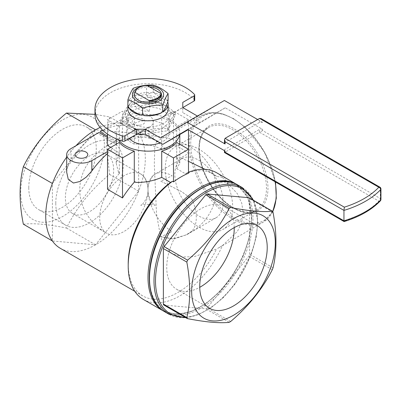 <?xml version="1.0" encoding="UTF-8"?>
<svg xmlns="http://www.w3.org/2000/svg" width="401" height="401" viewBox="0 0 401 401"><rect width="100%" height="100%" fill="white"/><g stroke="black" fill="none" stroke-linecap="round" stroke-linejoin="round"><path stroke-width="0.3" stroke-dasharray="2 1.5" d="M113.658 169.929A34.145 19.714 120 0 0 106.591 154.3A34.145 19.714 120 0 0 72.446 174.014A34.145 19.714 120 0 0 72.446 213.437A34.145 19.714 120 0 0 98.756 204.289A34.145 19.714 120 0 0 113.658 169.929M181.914 158.631A34.145 19.714 60 0 1 216.059 178.34A34.145 19.714 60 0 1 216.059 217.768A34.145 19.714 60 0 1 189.748 208.62A34.145 19.714 60 0 1 174.846 174.26A34.145 19.714 60 0 1 181.914 158.631L155.072 174.124C153.347 174.545 147.413 182.43 148.004 189.758A34.145 19.714 120 0 0 140.931 174.124A34.145 19.714 120 0 0 106.786 193.838A34.145 19.714 120 0 0 106.786 233.267A34.145 19.714 120 0 0 133.097 224.119A34.145 19.714 120 0 0 148.004 189.758A34.145 19.714 60 0 1 155.072 174.124A34.145 19.714 60 0 1 172.144 175.818L160.751 181.157L181.407 191.508L191.954 199.192A34.145 19.714 60 0 1 191.954 231.071L186.029 234.996L173.342 238.61L160.751 236.856L172.144 231.572A34.145 19.714 60 0 1 148.004 189.758C148.701 197.287 142.139 205.427 140.901 205.402C139.964 204.079 155.854 204.019 155.102 205.402C155.207 206.094 147.984 200.119 148.004 189.758C147.994 179.758 141.332 173.798 140.931 174.124L106.591 154.3M55.774 203.347A47.719 27.549 120 0 0 65.659 225.192A47.719 27.549 120 0 0 113.378 197.643A47.719 27.549 120 0 0 113.378 142.545A47.719 27.549 120 0 0 76.606 155.327A47.719 27.549 120 0 0 55.774 203.347M28.782 187.763A47.719 27.549 120 0 0 38.666 209.608A47.719 27.549 120 0 0 86.38 182.059A47.719 27.549 120 0 0 86.38 126.962A47.719 27.549 120 0 0 49.614 139.743A47.719 27.549 120 0 0 28.782 187.763M104.345 144.139A59.142 34.145 120 0 0 41.614 138.535A59.142 34.145 120 0 0 41.614 222.179A59.142 34.145 120 0 0 104.345 144.139M194.716 100.19A2.12 1.223 0 0 0 194.45 99.598A53.017 30.611 0 0 0 134.806 84.711A53.017 30.611 0 0 0 94.982 114.355L109.578 116.927L138.631 133.698L138.631 191.182L95.513 244.816L52.401 240.966L52.401 183.483L95.513 129.849L138.631 133.698M23.353 224.194C33.494 222.981 47.864 224.264 66.466 228.044C76.606 207.523 90.977 189.643 109.578 174.41L106.275 143.764L109.578 116.927M60.31 248.309A70.411 40.651 120 0 0 114.571 229.447A70.411 40.651 120 0 0 145.302 158.59A70.411 40.651 120 0 0 130.721 126.355A70.411 40.651 120 0 0 100.08 127.453M75.995 145.718A70.411 40.651 120 0 0 66.696 157.097M66.466 228.044L95.513 244.816M109.578 174.41L138.631 191.182M128.205 263.693A70.411 40.651 120 0 0 142.791 295.928A70.411 40.651 120 0 0 216.555 249.051L194.239 256.635L182.535 257.001L172.039 253.738L164.776 246.515L160.575 236.841L156.525 213.979L154.3 164.34L154.771 147.834L156.405 141.764L157.673 141.919L165.874 149.192A70.411 40.651 -60 0 0 161.192 149.072L159.864 148.305C151.227 144.736 142.706 143.378 134.29 144.23L127.824 140.495A70.411 40.651 -60 0 1 148.966 138.094L148.966 127.633L127.824 139.844L122.511 136.771L122.511 111.147L107.513 119.804L119.297 126.606A31.809 18.366 180 0 1 134.29 117.949L122.511 111.147M66.691 172.209L67.528 166.215L71.007 158.936A70.411 40.651 -60 0 1 98.907 132.49M107.513 145.433L114.415 141.443L107.513 137.458M114.415 141.443A70.411 40.651 -60 0 1 115.603 140.761L107.513 136.089M100.095 131.804A70.411 40.651 -60 0 1 128.14 126.074L137.032 129.999L148.27 137.032L153.202 139.332L148.966 138.094M165.874 149.192L173.493 144.796A61.503 35.509 60 0 1 188.49 153.453L180.871 157.854L188.49 161.332M205.056 169.347L216.555 176.325L222.435 177.463A73.167 42.24 120 0 0 216.525 172.711M143.363 299.442A73.167 42.24 120 0 0 222.435 245.623L237.392 231.427L241.713 222.525L243.227 212.871L241.713 203.076L237.397 193.708L222.435 177.463M222.435 245.623L216.555 249.051M165.247 168.716A47.719 27.549 60 0 1 175.132 146.876A47.719 27.549 60 0 1 222.846 174.425A47.719 27.549 60 0 1 222.846 229.522A47.719 27.549 60 0 1 186.074 216.74A47.719 27.549 60 0 1 165.247 168.716M107.513 134.119L107.513 119.804M115.603 140.761L122.511 136.771M134.29 144.23L134.29 117.949M127.824 140.495L127.824 139.844M118.485 172.194A31.809 18.366 0 0 0 119.297 173.262L119.814 172.961L118.485 172.194L116.19 163.157L119.297 152.886L112.826 149.152L112.826 148.5L110.811 147.337M119.297 152.886L119.297 126.606M119.297 173.262L119.297 142.44M107.513 189.297A70.411 40.651 -60 0 1 119.814 172.961M136.139 182.385L134.811 181.618A70.411 40.651 120 0 0 134.49 181.974M134.811 181.618L134.29 181.919M188.49 153.453L188.49 149.242M188.49 129.884L188.49 119.804L173.493 111.147L161.713 117.949A31.809 18.366 180 0 1 176.706 126.606L188.49 119.804M173.493 144.796L173.493 111.147M161.192 149.072L161.713 148.771A31.809 18.366 0 0 0 159.864 148.305M179.658 134.606A31.809 18.366 0 0 0 179.813 132.791A31.809 18.366 0 0 0 148.004 114.425A31.809 18.366 0 0 0 116.19 132.791A31.809 18.366 0 0 0 118.626 139.839M176.706 126.606L176.706 157.428A31.809 18.366 0 0 1 177.518 158.495L179.813 163.157L176.706 168.716L176.706 142.44M161.713 148.771L161.713 117.949M188.49 172.219A73.167 42.24 120 0 0 187.442 172.636L188.49 173.242M187.442 172.636A9127.692 5269.902 -120 0 0 185.493 173.788L176.706 168.716M160.134 142.836A21.208 12.246 0 0 0 162.996 141.448A21.208 12.246 0 0 0 169.207 132.791A21.208 12.246 0 0 0 148.004 120.546A21.208 12.246 0 0 0 126.796 132.791A21.208 12.246 0 0 0 129.237 138.5M162.996 127.759A21.208 12.246 0 0 0 169.207 119.102A21.208 12.246 0 0 0 148.004 106.856A21.208 12.246 0 0 0 126.796 119.102A21.208 12.246 0 0 0 139.884 130.415A21.208 12.246 0 0 0 162.996 127.759M143.764 134.26L167.683 130.731L175.287 115.077L155.608 103.448L128.32 107.473L120.716 123.127L139.558 134.26M140.395 132.896L140.4 132.896A28.16 16.256 180 0 1 140.395 132.896C149.458 129.012 158.55 127.668 167.678 128.871L167.683 128.871C170.209 121.122 172.741 115.909 175.287 113.217L175.282 113.217C168.751 106.806 162.189 102.932 155.608 101.588L155.608 101.583C146.545 100.375 137.453 101.719 128.325 105.613C125.794 108.265 123.262 113.483 120.716 121.267L120.721 121.267C127.252 122.581 133.814 126.455 140.395 132.896L140.395 134.26M120.721 121.267A28.16 16.256 180 0 1 120.716 121.267L120.716 123.127M175.287 113.217L175.287 113.212A28.16 16.256 180 0 1 175.287 113.217L175.287 115.077M155.603 101.588A28.16 16.256 180 0 1 155.608 101.588L155.608 103.448M128.32 105.613A28.16 16.256 180 0 1 128.325 105.613L128.32 107.473M136.581 134.26L148.505 127.378A86.511 49.95 -60 0 1 148.846 127.007A22.22 12.832 0 0 0 170.209 114.671A86.511 49.95 -60 0 1 170.55 114.646L182.771 107.593L182.771 112.616L182.771 107.418L170.209 114.671M148.505 127.378A22.556 13.022 180 0 1 127.212 119.403A22.556 13.022 180 0 1 132.235 105.042A22.556 13.022 180 0 1 156.981 102.41A22.556 13.022 180 0 1 170.55 114.646M167.683 130.731L167.683 128.871A28.16 16.256 180 0 1 167.678 128.871M380.369 200.841A2.12 1.519 43.5 0 1 378.83 201.112A2.12 1.223 120 0 0 380.328 198.515L262.585 130.536L262.585 129.373L225.222 107.799L200.259 122.711L182.771 112.616M200.259 122.711L188.164 129.693M148.846 127.007L136.285 134.26M225.222 107.799L187.728 129.448M182.771 102.395L182.771 107.418M224.47 152.535L225.091 152.179L225.091 149.287A2.12 1.223 0 0 0 224.47 150.149A2.12 1.223 0 0 0 225.091 151.017M343.953 220.801C343.998 221.773 344.128 221.848 344.339 221.026L225.091 152.179L259.582 132.265L259.582 129.373L225.091 149.287M262.585 130.536L259.582 132.265L378.83 201.112A87.062 50.265 0 0 1 344.339 221.026M262.585 129.373A2.12 1.223 0 0 0 259.582 129.373M224.47 143.112L225.091 142.25L259.582 122.335L262.585 122.33L262.585 120.145L261.086 118.561M197.422 116.049L197.883 116.315L224.385 100.486M257.668 119.518L262.585 122.33M197.883 116.315L160.395 137.964M127.854 109.162A20.145 11.634 180 0 1 133.754 100.937A20.145 11.634 180 0 1 155.713 98.415A20.145 11.634 180 0 1 168.149 109.162M134.646 94.806L133.282 95.017L132.916 95.804A20.145 11.634 0 0 1 133.754 95.293A20.145 11.634 0 0 1 134.646 94.806L134.646 95.478A20.145 11.634 0 0 1 152.029 92.791C146.265 94.781 140.47 95.679 134.646 95.478M167.743 101.192A20.145 11.634 0 0 0 167.112 99.829L167.112 100.501A20.145 11.634 0 0 0 154.385 93.157L154.385 92.486A20.145 11.634 0 0 0 152.029 92.12L152.029 92.791M161.357 112.225A20.145 11.634 0 0 0 163.087 111.227M141.618 114.551A20.145 11.634 0 0 0 143.974 114.917M127.894 104.932A20.145 11.634 0 0 0 128.26 106.511L128.26 105.839A20.145 11.634 0 0 0 128.891 107.202M132.916 95.804L132.916 96.476A20.145 11.634 0 0 0 127.894 103.443M154.385 92.486L153.388 91.909L152.029 92.12M168.109 100.405L167.112 99.829M154.385 93.157C158.601 96.691 162.846 99.137 167.112 100.501M153.388 85.142L153.388 91.909M128.26 105.839L127.894 106.626M132.916 96.476C131.373 100.902 129.824 104.25 128.26 106.511M133.282 88.25L133.282 95.017M147.398 85.694A15.609 9.012 0 0 0 139.423 87.172M149.628 86.982A13.469 7.774 0 0 0 146.606 86.967A13.469 7.774 0 0 0 134.606 93.894M161.397 95.508L161.397 104.325L146.606 95.784L146.606 85.583L146.997 85.463M134.606 95.508L134.606 102.711L149.398 111.247L149.398 102.435M148.966 127.633A14.727 8.501 0 0 0 153.277 121.623A14.727 8.501 0 0 0 144.19 113.769A14.727 8.501 0 0 0 128.14 115.608L102.726 130.285M134.054 119.027A6.361 3.674 180 0 1 143.052 119.027A6.361 3.674 180 0 1 143.052 124.22A6.361 3.674 180 0 1 139.433 125.262A6.361 3.674 180 0 1 137.678 125.262A6.361 3.674 180 0 1 132.52 122.791A6.361 3.674 180 0 1 134.054 119.027M107.513 153.498A70.411 40.651 -60 0 1 112.826 149.152M112.826 148.5L107.513 151.568M177.518 158.495L176.189 157.728L176.706 157.428M161.397 104.325A13.469 7.774 0 0 0 161.468 103.518A13.469 7.774 0 0 0 146.606 95.784M134.606 102.711A13.469 7.774 0 0 0 134.535 103.518A13.469 7.774 0 0 0 149.398 111.247M180.871 157.854A70.411 40.651 120 0 0 176.189 157.728M216.555 176.325A70.411 40.651 120 0 0 213.197 173.974A70.411 40.651 120 0 0 185.493 173.788M251.472 218.5A72.105 41.629 120 0 0 174.996 211.668A72.105 41.629 120 0 0 174.996 313.642A72.105 41.629 120 0 0 251.472 218.5M163.814 305.006A2.12 1.223 120 0 0 164.124 305.101L205.738 308.82A2.12 1.223 120 0 0 207.237 307.953L248.851 256.184A2.12 1.223 120 0 0 249.597 254.254L249.597 198.766A2.12 1.223 120 0 0 249.161 197.793M234.219 227.603A47.719 27.549 120 0 0 224.344 206.615A47.719 27.549 120 0 0 176.63 234.164A47.719 27.549 120 0 0 176.63 289.261A47.719 27.549 120 0 0 199.748 287.317M160.751 181.157L181.673 191.658L191.954 199.192M191.954 231.071L187.031 234.53L173.773 239.146L160.751 236.856M272.74 211.492A61.503 35.509 60 0 1 263.482 221.979A61.503 35.509 60 0 1 216.089 205.502A61.503 35.509 60 0 1 189.242 143.608A61.503 35.509 60 0 1 201.979 115.453A61.503 35.509 60 0 1 264.67 153.082A61.503 35.509 60 0 1 275.081 181.753M190.741 143.608A60.441 34.897 60 0 1 254.851 137.884A60.441 34.897 60 0 1 254.851 223.362A60.441 34.897 60 0 1 190.741 143.608M198.986 148.37A48.777 28.16 60 0 1 250.725 143.748A48.777 28.16 60 0 1 250.725 212.73A48.777 28.16 60 0 1 198.986 148.37M198.986 149.237A47.719 27.549 60 0 1 208.871 127.393A47.719 27.549 60 0 1 256.59 154.941A47.719 27.549 60 0 1 256.59 210.044A47.719 27.549 60 0 1 219.818 197.257A47.719 27.549 60 0 1 198.986 149.237M380.95 188.991A2.12 1.223 0 0 0 380.328 188.124L380.328 198.515A2.12 1.223 180 0 1 380.95 199.377M262.585 120.145L380.328 188.124A2.12 1.223 120 0 0 379.887 187.152M259.582 122.335L259.582 118.41M225.091 142.25L225.091 138.325M146.606 85.583A13.469 7.774 0 0 0 134.606 92.511M194.45 94.405L194.45 99.598M128.14 126.074L128.14 115.608M71.007 158.936L71.007 148.596M163.157 310.87A73.167 42.24 120 0 0 219.537 291.266A73.167 42.24 120 0 0 251.472 217.633A73.167 42.24 120 0 0 236.319 184.139M164.656 311.732A73.167 42.24 120 0 0 221.036 292.134A73.167 42.24 120 0 0 252.976 218.5A73.167 42.24 120 0 0 237.818 185.006M169.152 314.334A73.167 42.24 120 0 0 225.537 294.73A73.167 42.24 120 0 0 257.472 221.096A73.167 42.24 120 0 0 242.319 187.603M184.931 317.201A72.105 41.629 120 0 0 257.472 221.964A72.105 41.629 120 0 0 252.695 199.833M273.046 212.304L249.597 198.766M272.294 269.723L248.851 256.184M273.046 267.788L249.597 254.254M229.182 322.354L205.738 308.82M230.68 321.487L207.237 307.953M187.568 318.64L164.124 305.101M72.446 213.437L106.786 233.267C97.448 227.984 90.225 220.685 85.112 211.377C77.924 196.911 77.949 182.45 85.177 168.009C92.09 155.874 102.225 147.192 115.588 141.964C125.859 137.889 136.756 135.869 148.28 135.899C171.613 136.099 192.475 144.475 204.58 158.856C215.678 172.265 218.806 187.357 213.969 204.144C208.816 218.054 199.503 228.334 186.029 234.996M113.378 142.545L86.38 126.962M65.659 225.192L38.666 209.608M157.673 141.919L153.202 139.337M137.032 129.999L130.721 126.355M142.791 295.928L134.791 291.311M275.512 182.004L264.84 152.455L245.322 127.388L233.873 118.806L222.314 113.739L211.422 112.571L201.979 115.453L156.405 141.769M272.815 211.613L263.482 221.979L218.866 247.738M175.132 146.876L208.871 127.393C202.67 131.117 199.477 138.25 199.297 148.806C199.663 163.212 204.981 177.357 215.252 191.242C221.603 199.412 228.46 205.327 235.823 208.996C244.029 212.861 250.951 213.212 256.59 210.044L222.846 229.522M179.813 163.157L179.813 144.23M179.813 134.515L179.813 132.791M116.19 163.157L116.19 144.23M116.19 138.846L116.19 132.791M126.796 119.102L126.796 132.791M169.207 119.102L169.207 132.791M224.47 150.149L224.47 150.661M137.678 125.262L139.433 125.262M153.277 139.403L153.277 121.623M80.541 158.245L82.295 158.245M161.468 94.701L161.468 103.518M134.535 94.701L134.535 103.518M163.914 311.286L176.41 314.384L190.796 311.757L205.868 303.712L220.405 290.956L233.217 274.55L243.227 255.878L249.597 236.515L251.783 218.069L247.998 197.763L237.061 184.585M185.843 317.727L198.164 314.7L210.901 307.848L223.307 297.582L234.67 284.53L251.633 253.302L256.219 237.001L257.783 221.532L253.602 200.36M176.63 289.261L209.623 308.309M224.344 206.615L257.337 225.663M213.197 173.974L208.736 171.397M216.059 217.768L187.031 234.53M181.407 191.508L181.673 191.658"/><path stroke-width="0.6" d="M52.391 240.961L23.353 224.194C19.007 202.675 19.007 183.513 23.353 166.711C33.268 146.46 47.639 128.586 66.466 113.077L94.982 114.35A53.017 30.611 0 0 0 122.44 141.172A2.12 1.223 0 0 0 124.962 140.967L136.581 134.26M23.353 166.711L52.401 183.478M100.08 127.453A70.411 40.651 120 0 0 75.995 145.718M66.696 157.097A70.411 40.651 120 0 0 62.526 163.322A70.411 40.651 120 0 0 60.31 248.309L134.791 291.311M66.466 113.077L95.513 129.844M134.49 181.974A70.411 40.651 120 0 0 122.511 197.954L122.511 157.899L134.29 151.097L134.29 181.919A31.809 18.366 0 0 0 136.139 182.385C144.776 182.635 153.297 180.966 161.713 177.372L170.495 182.445A70.411 40.651 120 0 0 145.002 210.941A70.411 40.651 120 0 0 128.205 263.693L128.205 265.948A73.167 42.24 120 0 0 143.363 299.442L163.914 311.286M122.511 197.954L107.513 189.297L107.513 149.242L122.511 157.899M107.513 153.498A70.411 40.651 -60 0 0 91.829 170.961L86.31 177.057L80.09 181.452L73.443 183.031L68.265 179.292L66.691 172.209L66.696 154.611A14.727 8.501 0 0 0 75.784 162.465A14.727 8.501 0 0 0 91.829 160.621L107.513 151.568M107.513 137.458L98.907 132.49L71.007 148.596A14.727 8.501 0 0 0 66.696 154.611M107.513 136.089L100.095 131.804L102.726 130.285M188.49 161.332L205.056 169.347M110.811 147.337L107.513 145.433L107.513 134.119M134.29 151.097A31.809 18.366 180 0 1 119.297 142.44L107.513 149.242M170.495 182.445A9127.692 5269.902 60 0 1 172.445 181.297L173.493 181.904A73.167 42.24 120 0 1 188.49 173.242L188.49 129.884M118.626 139.839A31.809 18.366 0 0 0 170.495 145.779A31.809 18.366 0 0 0 179.658 134.606M176.706 142.44A31.809 18.366 180 0 1 170.495 147.508A31.809 18.366 180 0 1 161.713 151.097L173.493 157.899L188.49 149.242L176.706 142.44M161.713 177.372L161.713 151.097M173.493 181.904L173.493 157.899M129.237 138.5A21.208 12.246 0 0 0 160.134 142.836M139.558 134.26L140.395 134.756L143.764 134.26M140.395 134.26L140.395 134.756M188.164 129.693L162.771 144.355L145.282 134.26L136.285 134.26L136.285 129.237L145.282 129.237L145.282 134.26M145.282 129.237L160.395 137.964L186.896 122.13L225.091 143.974L225.091 141.789L343.953 210.41L343.953 220.801L225.091 152.179L225.091 151.017L187.728 129.448L162.771 144.355M194.094 95.859L194.094 101.052L182.771 107.593L182.771 102.395L194.094 95.859A2.12 1.223 0 0 0 194.716 94.992A2.12 1.223 0 0 0 194.45 94.405A53.017 30.611 0 0 0 134.806 79.513A53.017 30.611 0 0 0 94.982 109.162A53.017 30.611 0 0 0 122.44 135.979A2.12 1.223 0 0 0 124.962 135.774L136.285 129.237M225.091 152.179L224.47 152.535L344.098 221.593M379.887 187.152L261.086 118.561L259.582 118.41L378.83 187.257A87.062 50.265 180 0 1 344.339 207.172L343.953 210.41A89.182 51.488 180 0 0 380.689 189.578A2.12 1.223 0 0 0 380.95 188.991A2.12 2.12 0 0 0 379.887 187.152A2.12 1.223 120 0 0 378.83 187.257A2.12 1.519 43.5 0 1 380.689 189.578L380.689 199.969A2.12 1.519 43.5 0 1 380.369 200.841A2.12 2.12 0 0 0 380.95 199.377A2.12 1.223 180 0 1 380.689 199.969A89.182 51.488 0 0 1 343.953 220.801C343.998 221.773 344.128 221.848 344.339 221.026M380.369 200.841L380.369 200.841C371.667 209.853 359.577 216.766 344.098 221.588M225.091 141.789L224.47 139.698L225.091 138.325L344.339 207.172M225.091 143.974L224.47 143.112L224.47 139.698M182.771 107.593L197.422 116.049M186.896 122.13L224.385 100.486L257.668 119.518M259.582 118.41L225.091 138.325M194.094 101.052A2.12 1.223 0 0 0 194.716 100.19L194.716 94.992M162.721 105.247C164.5 99.964 166.3 96.095 168.109 93.639C163.162 89.343 158.255 86.511 153.388 85.142C146.741 84.726 140.039 85.764 133.282 88.25C131.503 90.646 129.703 94.516 127.894 99.859C132.761 101.227 137.668 104.059 142.616 108.355C149.262 105.884 155.964 104.846 162.721 105.247L162.721 112.014L163.087 111.227L163.087 111.899A20.145 11.634 0 0 0 168.149 104.19L168.149 109.162A20.145 11.634 180 0 1 148.004 120.796A20.145 11.634 180 0 1 127.854 109.162L127.854 104.19A20.145 11.634 0 0 0 127.894 104.932M168.109 93.639L168.109 100.405L167.743 101.864A20.145 11.634 0 0 1 168.149 104.19M162.721 112.014L161.357 112.225L161.357 112.897A20.145 11.634 0 0 1 143.974 115.588C149.738 115.794 155.533 114.897 161.357 112.897M142.616 108.355L142.616 115.127L143.974 114.917L143.974 115.588M142.616 115.127L141.618 114.551L141.618 115.222A20.145 11.634 0 0 1 128.891 107.874C133.112 111.408 137.353 113.859 141.618 115.222M127.894 99.859L127.894 106.626L128.891 107.202L128.891 107.874M127.894 103.443A20.145 11.634 0 0 0 127.854 104.19M163.087 111.899C164.631 109.674 166.179 106.33 167.743 101.864M139.423 87.172A15.609 9.012 0 0 0 135.899 100.395A15.609 9.012 0 0 0 159.042 101.072A15.609 9.012 0 0 0 162.305 91.092A15.609 9.012 0 0 0 147.398 85.694M149.398 102.435L149.398 101.047L149.007 100.476A13.043 7.529 0 0 0 161.007 93.548L146.997 85.463A13.043 7.529 0 0 0 134.997 92.385L134.606 92.511L134.606 93.894A13.469 7.774 0 0 0 134.535 94.701A13.469 7.774 0 0 0 149.398 102.435A13.469 7.774 0 0 0 161.397 95.508A13.469 7.774 0 0 0 161.468 94.701A13.469 7.774 0 0 0 149.628 86.982M161.007 93.548L161.397 94.12L161.397 95.508M134.606 92.511L134.997 92.385L149.007 100.476M146.606 85.583L146.997 85.463M134.606 93.894L134.606 95.508M85.919 157.207A6.361 3.674 0 0 0 84.852 151.518A6.361 3.674 0 0 0 75.453 153.337A6.361 3.674 0 0 0 80.541 158.245A6.361 3.674 0 0 0 82.295 158.245A6.361 3.674 0 0 0 85.919 157.207M237.061 184.585L216.525 172.711A73.167 42.24 120 0 0 188.49 172.219M172.445 181.297A73.167 42.24 120 0 0 128.205 265.948M187.568 318.64C205.407 322.118 219.277 323.361 229.182 322.354L230.68 321.487C248.52 306.344 262.394 289.091 272.294 269.723L273.046 267.788C276.916 251.658 276.916 233.161 273.046 212.304L272.535 211.297L249.161 197.793A2.12 1.223 120 0 0 248.851 197.698L207.237 193.984A2.12 1.223 120 0 0 205.738 194.846L164.124 246.615A2.12 1.223 120 0 0 163.372 248.55L163.372 304.033A2.12 1.223 120 0 0 163.814 305.006L187.192 318.504L187.568 318.64L186.816 317.572C190.691 301.442 190.691 282.946 186.816 262.084L163.372 248.55M248.851 197.698L272.294 211.237C262.194 212.224 248.324 210.981 230.68 207.517L229.182 208.385L205.738 194.846M229.182 208.385C219.081 227.999 205.212 245.252 187.568 260.154L186.816 262.084M275.302 242.841A59.142 34.145 120 0 0 243.993 214.174A59.142 34.145 120 0 0 196.946 264.57A59.142 34.145 120 0 0 222.961 319.797A59.142 34.145 120 0 0 275.302 242.841M267.221 247.502A47.719 27.549 120 0 0 257.337 225.663A47.719 27.549 120 0 0 209.623 253.211A47.719 27.549 120 0 0 209.623 308.309A47.719 27.549 120 0 0 246.389 295.527A47.719 27.549 120 0 0 267.221 247.502M199.748 287.317A47.719 27.549 120 0 0 234.229 228.46A47.719 27.549 120 0 0 234.219 227.603M275.081 181.753A61.503 35.509 60 0 1 272.74 211.492M124.962 135.774L124.962 140.967M149.398 101.047A13.469 7.774 0 0 0 161.397 94.12M122.44 135.979L122.44 141.172M91.829 170.961L91.829 160.621M236.319 184.139A73.167 42.24 120 0 0 163.157 226.385A73.167 42.24 120 0 0 163.157 310.87M237.818 185.006A73.167 42.24 120 0 0 164.656 227.247A73.167 42.24 120 0 0 164.656 311.732C145.498 301.482 144.17 265.267 161.022 233.016C179.082 195.939 216.986 171.743 237.818 185.006L242.319 187.603A73.167 42.24 120 0 0 169.152 229.848A73.167 42.24 120 0 0 169.152 314.334L164.656 311.732M252.695 199.833A72.105 41.629 120 0 0 170.435 230.585A72.105 41.629 120 0 0 184.931 317.201M230.68 207.517L207.237 193.984M186.816 317.572L163.372 304.033M187.568 260.154L164.124 246.615M275.512 182.004L276.314 198.234L272.815 211.613M179.813 144.23L179.813 134.515M116.19 144.23L116.19 138.846M380.95 199.377L380.95 188.991M224.47 150.661L224.47 152.535M146.771 85.393C140.926 85.373 136.876 87.724 134.611 92.461M94.982 109.162L94.982 114.355M253.602 200.36L242.319 187.603M169.152 314.334L185.843 317.727"/></g></svg>
